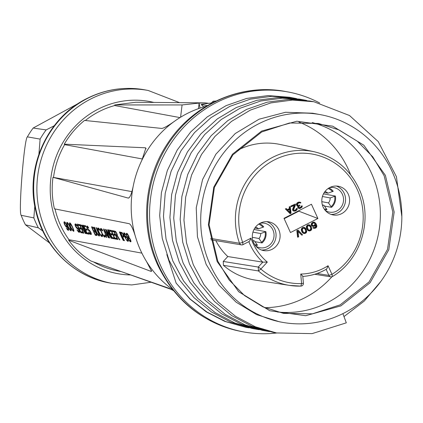 <?xml version="1.0" encoding="UTF-8"?>
<svg xmlns="http://www.w3.org/2000/svg" width="423" height="423" viewBox="0 0 423 423"><rect width="100%" height="100%" fill="white"/><g stroke="black" fill="none" stroke-linecap="round" stroke-linejoin="round"><path stroke-width="0.63" d="M236.478 150.879A68.965 65.591 -79.6 0 1 237.795 150.181A68.965 65.591 -79.6 0 1 280.031 144.454L314.178 151.746A67.976 64.65 -79.6 0 0 272.544 157.393A67.976 64.65 -79.6 0 0 239.524 243.246L242.686 242.421L242.961 244.647A2.654 2.517 -80.5 0 1 239.524 243.246L210.649 238.419M332.43 276.489L331.97 274.363L328.877 275.389A2.654 2.527 99.1 0 0 332.43 276.489L332.563 276.468C360.634 259.854 373.033 220.388 359.687 190.207C350.535 169.676 335.365 156.859 314.178 151.746M261.737 131.96L289.528 122.987L318.45 123.458L338.971 129.93L357.414 141.261L372.753 156.817L384.158 175.757L392.83 212.087L387.516 249.374L369.025 281.956L340.166 304.856L312.38 313.829L283.458 313.358L262.937 306.887L244.494 295.555L229.155 280L217.75 261.06L209.073 224.729L214.387 187.437L232.883 154.86L261.737 131.96M261.631 131.067L296.835 121.221L332.721 126.176L363.817 145.184L385.395 175.349L394.162 212.076L388.79 249.776L370.093 282.712L340.922 305.866L305.713 315.711L269.826 310.757L238.731 291.754L217.158 261.588L208.386 224.856L213.758 187.156L232.46 154.221L261.631 131.067M85.319 120.513A84.88 80.724 -79.6 0 1 99.135 111.572A84.88 80.724 -79.6 0 1 114.675 105.549L179.992 117.589M33.851 217.903A88.856 84.51 100.4 0 0 35.955 222.942A88.856 84.51 100.4 0 0 38.356 227.828L25.465 224.809A88.084 83.775 -79.6 0 1 23.17 220.119A88.084 83.775 -79.6 0 1 21.15 215.291L33.851 217.903L34.792 206.086M127.804 241.311L128.317 241.247L128.343 240.772L127.846 239.217A84.88 80.724 100.4 0 1 127.418 238.318L125.906 236.203L125.219 235.907L124.959 236.7A84.88 80.724 100.4 0 1 124.796 236.335L124.23 233.681L125.837 235.008L125.065 233.665L123.923 232.761L123.611 233.396L124.494 236.283A84.88 80.724 100.4 0 0 125.071 237.552L126.831 240.491L127.804 241.311L128.328 241.041M55.006 208.936A84.88 80.724 100.4 0 0 68.97 239.693L141.885 253.128M68.04 229.499L67.336 226.913A84.88 80.724 100.4 0 1 67.167 226.554L66.924 227.336L66.237 227.045L64.645 224.745A84.88 80.724 100.4 0 1 64.328 224.01L63.942 222.403L64.026 221.901L64.555 221.821L65.454 222.678L67.061 225.697A84.88 80.724 100.4 0 0 67.638 226.971L68.642 230.249L67.796 230.096L66.353 228.214L67.675 229.43L68.531 229.245M68.203 227.241L68.431 227.125A84.88 80.724 100.4 0 1 67.844 225.84L67.204 223.693L67.463 223.222L69.647 226.014L67.532 222.546L66.808 222.408L66.723 222.916L67.463 225.602A84.88 80.724 100.4 0 0 68.203 227.241L69.943 230.006L71.244 230.699M69.642 226.004A84.88 80.724 100.4 0 0 70.382 227.643L71.186 229.752L70.974 230.842M73.634 231.328L73.845 230.244L73.042 228.134A84.88 80.724 100.4 0 1 72.301 226.495L71.122 224.243L69.753 222.778L69.43 223.931L70.123 226.094A84.88 80.724 100.4 0 0 70.868 227.733L72.603 230.498L73.903 231.191M78.889 231.333L76.944 229.837L78.953 232.312L79.646 232.28L79.355 230.609A84.88 80.724 100.4 0 1 78.921 229.71L75.833 226.3A84.88 80.724 100.4 0 1 75.675 225.935L75.638 224.904L77.108 226.03L75.5 223.841L74.934 224.253L75.236 225.681A84.88 80.724 100.4 0 0 75.548 226.421L76.494 227.939L78.641 229.821A84.88 80.724 100.4 0 0 78.905 230.361L78.889 231.333L79.492 231.027M80.83 232.655A84.88 80.724 100.4 0 1 76.949 224.105L79.127 224.507A84.88 80.724 100.4 0 0 79.572 225.623L77.758 225.29A84.88 80.724 100.4 0 0 78.768 227.685L80.338 227.976A84.88 80.724 100.4 0 0 80.83 229.07L79.26 228.78A84.88 80.724 100.4 0 0 80.645 231.656L82.459 231.994A84.88 80.724 100.4 0 0 83.003 233.057L80.83 232.655L82.506 232.09M83.49 233.147A84.88 80.724 100.4 0 1 79.609 224.597L81.438 225.105L82.67 227.051A84.88 80.724 100.4 0 0 82.982 227.791L83.225 229.345L85.784 233.57L85.361 233.491L83.03 229.641L82.004 229.451A84.88 80.724 100.4 0 0 83.849 233.216L83.49 233.147L83.749 233.015M86.271 233.66L86.63 233.723A84.88 80.724 100.4 0 1 82.755 225.173L82.39 225.11A84.88 80.724 100.4 0 0 86.271 233.66L86.53 233.528M87.117 233.813A84.88 80.724 100.4 0 1 83.236 225.263L85.414 225.665A84.88 80.724 100.4 0 0 85.858 226.786L84.045 226.448A84.88 80.724 100.4 0 0 85.055 228.843L86.625 229.134A84.88 80.724 100.4 0 0 87.117 230.228L85.546 229.938A84.88 80.724 100.4 0 0 86.932 232.819L88.745 233.152A84.88 80.724 100.4 0 0 89.29 234.215L87.117 233.813L88.793 233.247M90.559 233.485L88.608 231.989L90.622 234.464L91.315 234.427L91.019 232.761A84.88 80.724 100.4 0 1 90.585 231.862L87.498 228.452A84.88 80.724 100.4 0 1 87.344 228.082L87.307 227.051L88.777 228.177L87.164 225.988L86.599 226.405L86.905 227.833A84.88 80.724 100.4 0 0 87.217 228.568L88.164 230.086L90.311 231.973A84.88 80.724 100.4 0 0 90.57 232.513L90.559 233.485L91.162 233.179M95.397 235.341A84.88 80.724 100.4 0 1 91.521 226.791L93.346 227.299L94.583 229.245A84.88 80.724 100.4 0 0 94.895 229.985L95.175 231.381L96.211 232.899A84.88 80.724 100.4 0 0 96.645 233.797L97.057 235.489L95.397 235.341L96.962 234.754M99.088 236.018L96.693 232.983A84.88 80.724 100.4 0 1 94.239 227.294L94.604 227.357A84.88 80.724 100.4 0 0 97.057 233.052L98.538 234.955L98.934 234.543L98.506 233.322A84.88 80.724 100.4 0 1 96.053 227.627L96.418 227.696A84.88 80.724 100.4 0 0 98.871 233.385L99.595 235.632L99.088 236.018L99.569 235.775M101.747 236.51L99.352 233.475A84.88 80.724 100.4 0 1 98.115 230.746L97.544 228.42L97.866 227.96L98.411 228.06L100.161 230.445L98.31 229.081L98.48 230.815A84.88 80.724 100.4 0 0 99.717 233.544L101.197 235.447L101.895 235.41L101.694 234.564L102.059 234.628L102.556 236.182L102.292 236.61L101.747 236.51L102.546 236.103M104.587 237.033L102.197 233.998A84.88 80.724 100.4 0 1 100.96 231.27L100.383 228.943L100.711 228.483L101.25 228.584L103.001 230.969L101.15 229.604L101.319 231.339A84.88 80.724 100.4 0 0 102.556 234.067L104.042 235.971L104.735 235.934L104.534 235.088L104.899 235.151L105.401 236.706L105.131 237.134L104.587 237.033L105.385 236.626M108.515 237.758L107.199 235.574L105.988 235.352L106.823 237.446L106.459 237.382L103.55 229.007L104.032 229.097L108.88 237.826L108.515 237.758L108.759 237.636M110.784 237.049L106.03 229.467L105.486 229.366A84.88 80.724 100.4 0 0 109.361 237.916L109.726 237.98A84.88 80.724 100.4 0 1 106.289 230.551L111.238 238.26L111.783 238.361A84.88 80.724 100.4 0 1 107.902 229.811L107.542 229.742A84.88 80.724 100.4 0 0 110.784 237.049L111.043 236.917M112.264 238.45A84.88 80.724 100.4 0 1 108.388 229.901L110.562 230.302A84.88 80.724 100.4 0 0 111.006 231.418L109.192 231.085A84.88 80.724 100.4 0 0 110.207 233.48L111.778 233.771A84.88 80.724 100.4 0 0 112.269 234.86L110.699 234.575A84.88 80.724 100.4 0 0 112.079 237.451L113.893 237.784A84.88 80.724 100.4 0 0 114.443 238.852L112.264 238.45L113.946 237.885M114.924 238.937A84.88 80.724 100.4 0 1 111.048 230.387L113.221 230.789A84.88 80.724 100.4 0 0 113.665 231.91L111.852 231.577A84.88 80.724 100.4 0 0 112.867 233.972L114.437 234.257A84.88 80.724 100.4 0 0 114.929 235.352L113.359 235.061A84.88 80.724 100.4 0 0 114.739 237.943L116.552 238.276A84.88 80.724 100.4 0 0 117.102 239.339L114.924 238.937L116.605 238.376M117.583 239.429A84.88 80.724 100.4 0 1 113.708 230.879L115.532 231.392L116.769 233.337A84.88 80.724 100.4 0 0 117.081 234.072L117.324 235.627L119.883 239.852L119.46 239.772L117.129 235.923L116.103 235.733A84.88 80.724 100.4 0 0 117.948 239.497L117.583 239.429L117.843 239.296M123.267 240.476L123.632 240.544A84.88 80.724 100.4 0 1 119.751 231.994L119.392 231.926A84.88 80.724 100.4 0 0 123.267 240.476L123.527 240.343M124.113 240.634A84.88 80.724 100.4 0 1 120.238 232.084L122.062 232.592L123.299 234.538A84.88 80.724 100.4 0 0 123.611 235.273L123.939 237.012L122.628 236.938A84.88 80.724 100.4 0 0 124.478 240.698L124.113 240.634L124.373 240.502M127.677 237.203L128.158 238.947A84.88 80.724 100.4 0 0 128.418 239.487L130.4 241.792L130.977 241.739L130.591 239.889A84.88 80.724 100.4 0 1 130.332 239.349L129.089 237.631L128.872 236.246A84.88 80.724 100.4 0 1 128.634 235.69L126.826 233.295L126.355 233.385L126.271 233.887L126.577 235.315A84.88 80.724 100.4 0 0 126.815 235.865L127.677 237.203L128.042 237.017M122.321 271.978L171.484 289.485M93.573 261.943A84.88 80.724 100.4 0 0 118.229 271.043L121.242 271.598M173.499 290.633L169.089 288.306L90.95 261.023C82.258 255.566 74.829 248.629 68.658 240.216L68.97 239.693M172.679 289.602A102.117 97.121 -79.6 0 1 146.501 261.483A102.117 97.121 100.4 0 1 140.484 250.167A102.117 97.121 100.4 0 1 135.905 238.112C133.388 229.541 131.199 224.745 129.322 223.73L54.414 208.819C52.066 198.45 51.585 187.949 52.981 177.322L131.87 191.608M206.477 106.168A102.117 97.121 100.4 0 0 176.1 120.132A102.117 97.121 -79.6 0 0 141.885 160.227L145.872 148.071L145.29 147.78L64.275 144.169L64.629 144.645A84.88 80.724 100.4 0 0 53.547 177.174M64.275 144.169C69.642 134.963 76.394 127.048 84.531 120.433L161.792 128.439C164.129 128.095 168.899 125.324 176.1 120.132M114.675 105.549L114.749 104.941L135.778 102.26L205.118 102.879L199.053 103.085L200.058 108.092M38.921 154.067L40.111 139.109A88.856 84.51 -79.6 0 1 46.133 129.909L54.244 125.747M42.776 230.958L38.356 227.828M78.429 103.392L33.153 128.037L46.133 129.909M40.111 139.109L27.379 136.862A88.084 83.775 -79.6 0 1 33.153 128.037M27.379 136.862C24.206 138.31 18.295 212.695 21.15 215.291M25.465 224.809L49.57 242.987M146.501 261.483L151.614 271.302L150.926 271.349L68.658 240.216M135.905 238.112A102.117 97.121 -79.6 0 1 133.472 184.904C131.749 193.628 129.977 198.012 128.153 198.064L52.981 177.322M128.592 198.07L129.047 197.837M64.629 144.645L142.477 158.99M203.749 106.924L201.131 104.481A100.394 95.482 -79.6 0 1 211.193 103.064M207.381 105.634L201.131 104.481M211.373 103.392L210.918 103.312L213.224 101.208L216.068 101.012M213.277 102.398L213.224 101.208M141.885 160.227A102.117 97.121 100.4 0 0 133.472 184.904M276.716 332.991A122.014 116.039 100.4 0 1 243.696 331.923A122.014 116.039 100.4 0 1 160.661 265.829A122.014 116.039 -79.6 0 1 174.038 138.892A122.014 116.039 -79.6 0 1 287.92 91.939A122.014 116.039 -79.6 0 1 319.666 102.979M176.142 283.135L189.927 299.019L206.313 311.91L224.75 321.369L245.8 327.296L225.655 321.538L206.921 312.021L190.228 299.072L176.142 283.135L166.826 254.567M342.889 313.628L346.31 322.834L312.1 333.62L276.515 332.954L272.724 332.256L251.447 326.048L231.793 315.653L214.498 301.462L200.227 284.029L189.504 264.01L182.731 242.183L180.161 219.373L181.874 196.462L187.801 174.329L197.689 153.824L211.156 135.72L227.674 120.724L246.588 109.404L267.156 102.192L288.586 99.368L310.038 101.034L313.829 101.732L349.504 115.516L378.22 141.568L396.43 176.714L401.85 216.692M269.509 331.616L262.487 330.368L241.21 324.161L221.557 313.766L204.267 299.579L189.99 282.141L179.267 262.128L172.494 240.296L169.924 217.491L171.638 194.58L177.56 172.447L187.452 151.936L200.92 133.832L217.433 118.837L236.346 107.516L256.92 100.304L278.35 97.48L299.801 99.146L306.807 100.489M259.273 329.729L252.251 328.486L230.974 322.273L211.315 311.878L194.025 297.692L179.754 280.253L169.031 260.24L162.258 238.408L159.688 215.598L161.401 192.692L167.323 170.559L177.216 150.049L190.683 131.95L207.201 116.949L226.115 105.628L246.683 98.422L268.113 95.593L289.565 97.258L296.565 98.601M276.515 332.954L255.238 326.746L235.585 316.351L218.294 302.165L204.013 284.727L193.29 264.708L186.522 242.881L183.947 220.076L185.665 197.166L191.587 175.032L201.48 154.517L214.947 136.418L231.46 121.422L250.368 110.102L270.947 102.889L292.378 100.066L313.829 101.732M380.917 281.327L364.298 301.033L343.989 316.584M266.273 331.066L245.002 324.859L225.343 314.463L208.053 300.272L193.776 282.839L183.053 262.82L176.285 240.994L173.71 218.189L175.429 195.273L181.351 173.139L191.244 152.634L204.711 134.535L221.224 119.535L240.137 108.214L260.711 101.002L282.141 98.178L303.587 99.844M256.037 329.184L234.76 322.971L215.106 312.576L197.816 298.389L183.54 280.951L172.817 260.938L166.049 239.106L163.474 216.296L165.192 193.39L171.114 171.257L181.007 150.747L194.474 132.648L210.987 117.647L229.901 106.326L250.474 99.119L271.899 96.291L293.351 97.956M249.036 327.841L245.8 327.296M206.128 264.333L197.446 236.795L196.24 207.815L202.569 179.564L215.91 154.168L235.236 133.536L259.05 119.207L285.536 112.264L312.645 113.216L320.407 114.649A105.565 100.399 -79.6 0 1 392.253 171.833A105.565 100.399 100.4 0 1 380.674 281.665A105.565 100.399 100.4 0 1 282.146 322.289L279.503 321.797L256.676 314.649L236.134 302.191L218.977 285.113L206.128 264.333M320.407 114.649A105.565 100.399 -79.6 0 0 221.874 155.267A105.565 100.399 -79.6 0 0 210.3 265.099A105.565 100.399 100.4 0 0 282.146 322.289M298.929 122.088A95.899 91.209 -79.6 0 1 348.452 169.565A95.899 91.209 -79.6 0 1 350.593 174.662M331.933 276.753A95.899 91.209 -79.6 0 1 264.729 307.68M223.418 265.327L258.432 270.947A67.976 64.65 100.4 0 0 289.549 285.403L255.048 280.047A68.965 65.591 100.4 0 1 223.418 265.327L223.254 261.446L227.817 256.539A59.363 56.46 -79.6 0 1 215.825 240.602M267.325 262.086L260.859 269.039A65.327 62.128 100.4 0 0 301.578 283.606L300.742 274.041A55.725 52.997 100.4 0 0 328.058 265.734L331.97 274.363A65.327 62.128 -79.6 0 0 358.048 191.381A65.327 62.128 -79.6 0 0 277.62 158.387A65.327 62.128 -79.6 0 0 242.686 242.421L250.992 238.16A55.725 52.997 100.4 0 0 267.325 262.086L262.82 262.16L227.817 256.539M223.254 261.446L258.257 267.056L258.432 270.947L260.859 269.039A2.654 0.455 -137.1 0 0 258.257 267.056L262.82 262.16A58.379 55.519 100.4 0 1 248.835 241.686M301.578 283.606L300.853 286.107A2.654 2.654 0 0 0 303.418 283.225L301.578 283.606M329.771 187.537A14.588 13.874 -79.6 0 1 338.342 186.252A14.588 13.874 -79.6 0 1 349.488 198.53A14.588 13.874 -79.6 0 1 341.625 213.657A14.588 13.874 -79.6 0 1 333.054 214.942A14.588 13.874 -79.6 0 1 321.908 202.665A14.588 13.874 -79.6 0 1 329.771 187.537M260.282 223.154A14.588 13.874 -79.6 0 1 268.854 221.869A14.588 13.874 -79.6 0 1 280 234.152A14.588 13.874 -79.6 0 1 272.132 249.279A14.588 13.874 -79.6 0 1 263.566 250.564A14.588 13.874 -79.6 0 1 252.42 238.286A14.588 13.874 -79.6 0 1 260.282 223.154M314.585 222.26L313.443 222.112L311.73 222.995L311.249 225.036L312.026 226.131L313.676 226.464L314.871 225.998L315.854 224.745L316.166 226.68L314.961 227.748L313.718 227.489L313.147 227.78L313.988 228.394L315.807 228.06L316.732 226.987L316.806 225.607L316.15 223.846L314.585 222.26L312.65 222.651L311.725 223.725L311.651 225.11L312.935 226.39M313.718 227.489L312.74 227.706L313.988 228.394M315.627 225.158L315.532 227.024L314.078 227.717M309.44 224.893L307.563 224.983L306.347 226.649L306.548 228.341L307.431 229.98L308.161 230.651L309.81 230.984L311.18 230.281L311.767 229.086L311.069 226.305L309.948 225.084L308.705 224.825L307.331 225.528L306.929 226.183L306.95 228.415L307.838 230.054L309.07 230.916M304.412 227.474L302.53 227.558L301.319 229.229L301.52 230.916L302.403 232.555L303.132 233.232L304.782 233.565L306.152 232.862L306.733 231.661L306.035 228.88L304.92 227.664L303.677 227.405L302.302 228.108L301.9 228.764L301.922 230.99L302.81 232.629L304.042 233.491M298.136 230.091L296.819 230.487L297.575 237.123L298.664 236.848L298.009 231.053L301.863 235.209L302.551 234.855L298.136 230.091L297.221 230.561L297.977 237.197M298.056 231.466L301.863 235.209M300.282 202.226L298.86 202.072L297.432 202.654L296.454 203.907L296.438 204.811L297.385 205.969L298.469 205.99L298.115 207.069L298.664 208.285L299.912 208.544L302.085 207.127L302.218 205.864L300.832 207.471L299.299 207.809L298.802 206.72L299.955 205.53L299.733 205.049L298.083 205.446L297.411 204.589L298.226 203.278L299.537 202.754L300.383 203.066L300.954 202.776L300.282 202.226L298.749 202.263L297.089 203.563L296.84 204.885L297.792 206.043M299.611 202.754L300.383 203.066M299.733 205.049L298.062 205.425M302.218 205.864L301.245 206.086L300.949 206.984L299.267 207.793M298.014 206.027L297.929 207.783L299.341 208.534M294.138 205.372L292.631 209.152L293.118 210.844L294.202 211.172L295.508 210.95L296.708 210.183L297.295 208.988L296.787 208.37L295.402 209.977L294.239 210.368M294.318 210.384L294.72 210.458L293.874 210.141L293.774 209.3L295.598 204.626L295.323 204.018L290.807 206.054L291.484 206.736L294.683 205.092L292.975 209.708L293.525 210.918L294.202 211.172M286.408 208.587L285.319 208.867L290.136 213.705L291.05 213.234L290.294 206.598L289.607 206.947L289.813 208.639L287.524 209.808L286.408 208.587L285.721 208.941L290.136 213.705M290.294 206.598L289.205 206.873L289.406 208.565L287.349 209.618M311.434 204.251L284.007 218.31L290.469 232.56L317.9 218.501L311.434 204.251M250.992 238.16C249.887 240.692 249.163 241.85 248.819 241.644L242.961 244.647M300.742 274.041C302.551 275.807 303.206 276.605 302.704 276.425M328.058 265.734C327.138 268.341 326.493 269.53 326.122 269.303L326.302 269.261C318.931 273.459 311.085 275.849 302.752 276.43M336.296 186.035A14.588 13.874 -79.6 0 1 345.549 198.863A14.588 13.874 -79.6 0 1 337.591 212.917A14.588 13.874 -79.6 0 1 331.066 214.413M325.345 210.511A12.468 11.855 100.4 0 0 329.242 212.082A12.468 11.855 100.4 0 0 336.729 211.019A12.468 11.855 100.4 0 0 343.444 198.001A12.468 11.855 100.4 0 0 333.763 187.563A12.468 11.855 100.4 0 0 329.559 187.648M324.922 191.598A6.895 6.557 -79.6 0 1 328.015 193.184L333.218 191.302A11.405 10.85 100.4 0 0 328.941 187.997M323.489 193.861L335.37 196.05A11.405 10.85 100.4 0 1 331.526 207.339L328.481 202.897L321.818 201.671M324.489 206.043L331.526 207.339M324.89 209.961A11.405 10.85 100.4 0 0 326.953 209.681L323.907 205.24L322.363 204.959M332.51 191.667A10.612 10.089 100.4 0 0 328.116 188.531M328.015 193.184L324.288 192.497M322.432 196.505L330.167 197.932L335.37 196.05M330.167 197.932A6.895 6.557 -79.6 0 1 328.481 202.897M331.193 206.604A10.612 10.089 100.4 0 0 334.667 196.415M323.907 205.24A6.895 6.557 -79.6 0 1 322.426 205.166M324.314 209.168A10.612 10.089 100.4 0 0 326.619 208.946M266.807 221.657A14.588 13.874 -79.6 0 1 276.06 234.479A14.588 13.874 -79.6 0 1 268.103 248.539A14.588 13.874 -79.6 0 1 261.578 250.035M255.857 246.128A12.468 11.855 100.4 0 0 259.754 247.704A12.468 11.855 100.4 0 0 267.241 246.635A12.468 11.855 100.4 0 0 273.951 233.623A12.468 11.855 100.4 0 0 264.275 223.185A12.468 11.855 100.4 0 0 260.071 223.265M255.402 245.578A11.405 10.85 100.4 0 0 257.464 245.303L254.419 240.861L252.875 240.576M255.434 227.22A6.895 6.557 -79.6 0 1 258.527 228.801L263.73 226.924A11.405 10.85 100.4 0 0 259.447 223.619M254.001 229.483L265.882 231.672A11.405 10.85 100.4 0 1 262.038 242.961L258.987 238.519L252.33 237.292M255 241.66L262.038 242.961M254.419 240.861A6.895 6.557 -79.6 0 1 252.933 240.782M254.826 244.79A10.612 10.089 100.4 0 0 257.131 244.568M258.527 228.801L254.799 228.113M263.021 227.283A10.612 10.089 100.4 0 0 258.627 224.153M252.943 232.127L260.679 233.554L265.882 231.672M260.679 233.554A6.895 6.557 -79.6 0 1 258.987 238.519M261.705 242.226A10.612 10.089 100.4 0 0 265.173 232.037M312.026 226.131L312.428 226.205M311.524 225.639L311.925 225.713M311.249 225.036L311.651 225.11M311.201 224.312L311.603 224.386M311.323 223.651L311.725 223.725M311.73 222.995L312.132 223.069M312.248 222.577L312.65 222.651M312.819 222.287L313.221 222.361M313.443 222.112L313.85 222.186M313.02 228.013L313.422 228.087M312.74 227.706L313.147 227.78M314.157 227.727L314.564 227.801M314.559 227.674L314.961 227.748M315.241 227.32L315.648 227.394M315.532 227.024L315.933 227.098M315.764 226.606L316.166 226.68M315.828 226.125L316.23 226.199M315.775 225.702L316.182 225.776M312.444 225.3L312.29 224.031L312.809 223.318L314.009 222.852L315.135 223.471L315.352 224.259L314.712 225.332L313.512 225.797L312.444 225.3M314.088 222.863L314.897 223.762L314.828 224.544L314.31 225.258L312.994 225.708M314.453 223.09L314.855 223.164M314.733 223.397L315.135 223.471M314.897 223.762L315.299 223.836M314.945 224.185L315.352 224.259M314.828 224.544L315.23 224.618M314.596 224.962L314.998 225.036M314.31 225.258L314.712 225.332M313.506 225.671L313.908 225.745M313.11 225.723L313.512 225.797M308.161 230.651L308.563 230.725M307.711 230.286L308.113 230.361M307.431 229.98L307.838 230.054M307.045 229.43L307.447 229.504M306.548 228.341L306.95 228.415M306.389 227.674L306.791 227.748M306.337 227.251L306.738 227.325M306.347 226.649L306.749 226.723M306.522 226.109L306.929 226.183M306.929 225.454L307.331 225.528M307.563 224.983L307.965 225.057M308.304 224.75L308.705 224.825M311.148 228.357L311.021 229.314L310.276 230.149L309.197 230.255L308.409 229.758L307.362 227.458L307.722 226.078L309.319 225.554L310.107 226.051L310.937 227.569L311.148 228.357L310.746 228.277L310.387 229.663L309.165 230.234M308.949 225.501L310.937 227.569M310.53 227.495L310.746 228.277M310.619 229.24L311.021 229.314M310.387 229.663L310.789 229.737M309.874 230.075L310.276 230.149M309.245 230.244L309.647 230.318M309.705 225.977L310.107 226.051M310.149 226.643L310.551 226.717M303.132 233.232L303.534 233.306M302.683 232.862L303.085 232.936M302.403 232.555L302.81 232.629M302.017 232.01L302.419 232.084M301.52 230.916L301.922 230.99M301.361 230.255L301.763 230.329M301.308 229.832L301.71 229.906M301.319 229.229L301.721 229.303M301.493 228.69L301.9 228.764M301.9 228.029L302.302 228.108M302.53 227.558L302.937 227.632M303.275 227.331L303.677 227.405M306.12 230.932L305.993 231.894L305.247 232.724L304.169 232.83L303.381 232.338L302.334 230.033L302.694 228.653L304.29 228.134L305.078 228.626L305.908 230.144L306.12 230.932L305.718 230.858L305.358 232.238L304.137 232.814M303.915 228.082L305.908 230.144M305.501 230.07L305.718 230.858M305.591 231.82L305.993 231.894M305.358 232.238L305.76 232.312M304.84 232.65L305.247 232.724M304.216 232.824L304.618 232.899M304.671 228.552L305.078 228.626M305.12 229.224L305.522 229.298M296.819 230.487L297.221 230.561M296.386 204.388L296.793 204.462M296.454 203.907L296.856 203.981M296.687 203.489L297.089 203.563M297.031 203.014L297.432 203.088M297.432 202.654L297.834 202.728M298.347 202.189L298.749 202.263M298.86 202.072L299.262 202.146M299.426 202.083L299.833 202.157M299.759 202.813L300.161 202.887M298.13 205.435L298.538 205.509M298.871 205.208L299.278 205.282M299.347 207.804L299.748 207.878M299.97 207.635L300.378 207.709M300.43 207.397L300.832 207.471M300.949 206.984L301.35 207.059M301.181 206.567L301.583 206.641M301.245 206.086L301.647 206.16M298.263 208.211L298.664 208.285M297.929 207.783L298.331 207.857M297.818 207.54L298.22 207.614M297.713 206.995L298.115 207.069M297.776 206.514L298.178 206.588M296.994 205.721L297.395 205.795M296.66 205.298L297.062 205.372M296.438 204.811L296.84 204.885M294.942 210.21L295.349 210.284L294.72 210.458M295.402 209.977L295.804 210.051L295.349 210.284M295.92 209.559L296.322 209.634L295.804 210.051M296.153 209.142L296.555 209.216L296.322 209.634M296.216 208.661L296.618 208.735L296.555 209.216M297.189 208.444L296.618 208.735M293.118 210.844L293.525 210.918M292.785 210.421L293.187 210.495M292.674 210.178L293.081 210.252M292.568 209.634L292.975 209.708M292.631 209.152L293.039 209.226M290.807 206.054L291.484 206.736M295.323 204.018L291.209 206.128M285.319 208.867L285.721 208.941M289.406 208.565L289.813 208.639M289.205 206.873L289.607 206.947M287.857 210.236L289.919 209.184L290.374 212.986L287.857 210.236M289.544 209.374L289.919 212.489M284.182 218.696L298.828 211.188L298.654 210.807M298.828 211.188L317.9 218.501M180.589 117.219L182.08 104.946L114.749 104.941M182.08 104.946L199.053 103.085M208.724 103.307L205.118 102.879M68.129 229.351L68.51 229.155M68.129 229.028L68.415 228.885M66.623 227.278L67.151 227.008M66.237 227.045L67.167 226.564M65.681 226.442L66.025 226.268M64.063 223.111L64.449 222.916M63.942 222.403L64.782 221.969M68.193 230.329L68.653 230.091M67.796 230.096L68.642 229.663M67.22 229.509L67.553 229.335M66.554 225.438L66.665 226.294L66.141 226.363L64.867 224.618A84.88 80.724 100.4 0 1 64.708 224.253L64.56 222.688L65.242 222.984L66.221 224.528A84.88 80.724 100.4 0 0 66.379 224.899L66.554 225.438L66.86 225.279M66.681 225.961L67.088 225.755M66.665 226.294L67.204 226.014M66.564 226.442L67.236 226.094M64.56 222.688L65.19 222.366M64.983 222.768L65.364 222.572M65.242 222.984L65.544 222.831M67.125 224.698L67.389 224.565M66.95 224.158L67.268 223.994M66.765 223.439L67.828 222.895M66.723 222.916L67.49 222.519M70.519 230.598L71.265 230.212M69.943 230.006L70.303 229.826M68.426 227.114L70.123 229.721L70.519 229.953L71.143 229.631M69.42 226.131A84.88 80.724 100.4 0 0 69.996 227.405L70.731 229.509L70.519 229.953M67.463 223.222L67.913 222.995M67.839 223.466L68.151 223.302M68.172 223.867L68.447 223.73M70.731 229.509L71.048 229.345M70.731 229.832L71.138 229.62M69.784 225.189L70.049 225.052M69.61 224.645L69.927 224.486M69.43 223.931L70.488 223.386M69.383 223.402L70.149 223.011M73.179 231.085L73.925 230.704M72.603 230.498L72.962 230.313M73.179 230.445L73.391 229.996L72.656 227.897A84.88 80.724 100.4 0 1 72.079 226.622L70.123 223.714L69.864 224.179L70.509 226.331A84.88 80.724 100.4 0 0 71.085 227.606L72.782 230.212L73.179 230.445L73.803 230.123M70.123 223.714L70.572 223.481M70.498 223.952L70.815 223.793M70.831 224.359L71.106 224.222M73.391 229.996L73.708 229.837M73.391 230.324L73.798 230.112M76.531 225.581L76.806 225.438M76.262 225.189L76.552 225.036M76.003 224.967L76.389 224.772M75.638 224.904L76.256 224.587M78.953 232.312L79.698 231.931M78.562 232.079L79.624 231.529M77.985 231.492L78.445 231.254M77.351 230.567L77.615 230.429M79.043 231.201L79.476 230.979M79.048 230.879L79.387 230.704M78.905 230.361L79.17 230.228M78.641 229.821L78.905 229.689M78.266 229.261L78.551 229.113M77.917 228.864L78.255 228.69M77.589 228.637L78.044 228.404M77.229 228.573L77.906 228.224M76.901 228.346L77.652 227.96M76.494 227.939L77.171 227.59M75.928 227.162L76.246 226.998M75.548 226.421L75.823 226.279M75.236 225.681L75.548 225.522M74.987 224.951L76.103 224.38M74.934 224.253L75.606 223.91M78.636 224.417L78.794 224.761M77.758 225.29L79.18 224.645M79.26 228.78L80.428 228.182M83.03 229.641L83.315 229.499M82.004 229.451L83.257 228.806M81.369 225.062L80.338 225.596L81.491 225.808L82.311 226.987A84.88 80.724 100.4 0 0 82.543 227.537L82.659 228.573L83.157 228.314M82.903 228.446L83.104 228.885M85.361 233.491L85.642 233.348M80.338 225.596A84.88 80.724 100.4 0 0 81.507 228.362L82.659 228.573M81.491 225.808L81.835 225.628M81.745 226.025L82.009 225.893M82.543 227.537L82.818 227.4M82.718 228.076L83.024 227.923M82.76 228.42L83.13 228.23M84.928 225.575L85.081 225.919M84.045 226.448L85.467 225.803M85.546 229.938L86.72 229.34M88.201 227.733L88.47 227.59M87.926 227.336L88.222 227.188M87.672 227.119L88.058 226.918M87.307 227.051L87.926 226.733M90.622 234.464L91.368 234.078M90.226 234.231L91.294 233.681M89.65 233.639L90.115 233.401M89.02 232.713L89.285 232.581M90.712 233.353L91.146 233.131M90.712 233.025L91.051 232.856M90.57 232.513L90.834 232.375M90.311 231.973L90.575 231.836M89.935 231.407L90.221 231.265M89.586 231.016L89.925 230.842M89.258 230.789L89.713 230.556M88.893 230.72L89.576 230.371M88.571 230.498L89.322 230.112M88.164 230.086L88.835 229.742M87.593 229.314L87.915 229.15M87.217 228.568L87.487 228.431M86.905 227.833L87.212 227.674M86.657 227.103L87.773 226.532M86.599 226.405L87.275 226.056M94.815 230.641L95.011 231.085M93.43 227.41L92.325 227.976L93.858 227.992M92.325 227.976A84.88 80.724 100.4 0 0 93.42 230.556L95.069 230.509M93.472 228.187L94.297 229.366A84.88 80.724 100.4 0 0 94.451 229.731L94.567 230.768M93.732 228.404L94.028 228.256M94.006 228.801L94.276 228.658M94.297 229.366L94.567 229.224M94.451 229.731L94.726 229.594M94.63 230.271L94.937 230.117M94.667 230.614L95.038 230.424M96.195 233.549L96.365 234.554L95.212 234.342A84.88 80.724 100.4 0 1 93.911 231.645L95.064 231.857L95.931 233.01A84.88 80.724 100.4 0 0 96.195 233.549L96.46 233.411M95.931 233.01L96.195 232.872M96.396 234.072L96.693 233.924M96.455 234.411L96.814 234.226M96.365 234.554L96.846 234.31M93.911 231.645L95.17 231M95.064 231.857L95.434 231.667M95.328 232.074L95.609 231.926M98.691 235.785L99.542 235.352M98.268 235.389L99.421 234.797M97.665 234.633L97.972 234.474M96.693 232.983L96.962 232.851M98.781 234.998L99.384 234.691M98.934 234.865L99.368 234.643M98.934 234.543L99.273 234.368M98.792 234.03L99.077 233.882M98.506 233.322L98.776 233.184M101.351 236.277L102.472 235.701M100.928 235.881L101.62 235.521M100.325 235.125L100.632 234.966M99.352 233.475L99.622 233.337M98.115 230.746L98.406 230.598M97.787 229.837L98.136 229.657M97.602 229.118L98.913 228.446L98.998 228.727M97.544 228.42L98.289 228.039M99.796 230.376L100.061 230.244M99.505 229.811L99.791 229.668M99.172 229.409L99.521 229.229M98.855 229.181L99.326 228.938M98.31 229.081L99.119 228.663M101.742 235.548L102.324 235.246M101.895 235.41L102.303 235.204M101.901 235.088L102.192 234.939M104.19 236.801L105.316 236.224M103.767 236.404L104.46 236.045M103.164 235.648L103.471 235.489M102.689 234.908L102.953 234.776M102.197 233.998L102.461 233.861M100.96 231.27L101.245 231.122M100.626 230.361L100.975 230.181M100.441 229.641L101.758 228.97L101.837 229.25M100.383 228.943L101.129 228.563M102.641 230.9L102.905 230.768M102.345 230.339L102.63 230.191M102.012 229.932L102.366 229.752M101.694 229.705L102.165 229.462M101.15 229.604L101.964 229.187M104.587 236.071L105.163 235.77M104.735 235.934L105.147 235.727M104.74 235.611L105.031 235.463M105.988 235.352L107.067 234.802M106.459 237.382L106.739 237.24M104.322 229.678L104.084 229.8L107.045 234.813M104.084 229.8L105.702 234.643L106.792 234.844M106.289 230.551L106.57 230.408M111.238 238.26L111.624 238.059M110.075 230.212L110.229 230.551M109.192 231.085L110.615 230.435M110.699 234.575L111.868 233.972M112.735 230.699L112.888 231.043M111.852 231.577L113.274 230.926M113.359 235.061L114.527 234.464M117.129 235.923L117.409 235.78M116.103 235.733L117.356 235.093M115.468 231.344L114.437 231.878L115.585 232.09L116.404 233.269A84.88 80.724 100.4 0 0 116.637 233.824L116.753 234.855L117.256 234.596M117.002 234.728L117.203 235.172M119.46 239.772L119.741 239.63M114.437 231.878A84.88 80.724 100.4 0 0 115.606 234.643L116.753 234.855M115.585 232.09L115.934 231.915M115.844 232.312L116.108 232.174M116.637 233.824L116.912 233.681M116.817 234.363L117.123 234.205M116.854 234.707L117.229 234.516M122.628 236.938L123.886 236.293M121.993 232.55L120.967 233.084L122.115 233.295L122.934 234.474A84.88 80.724 100.4 0 0 123.167 235.024L123.283 236.055L123.786 235.801M123.532 235.934L123.733 236.372M120.967 233.084A84.88 80.724 100.4 0 0 122.136 235.844L123.283 236.055M122.115 233.295L122.464 233.115M122.374 233.512L122.638 233.38M123.167 235.024L123.442 234.881M123.347 235.563L123.653 235.405M123.384 235.907L123.754 235.717M127.408 241.078L128.301 240.618M126.831 240.491L127.164 240.322M125.731 238.826L127.286 240.412L128.201 240.238M125.071 237.552L125.457 237.356M123.733 234.104L124.119 233.908M123.611 233.396L124.431 232.978M124.848 233.972L125.155 233.813M124.595 233.75L124.97 233.554M124.23 233.681L124.822 233.38M124.959 236.7L125.911 236.214M125.943 238.704A84.88 80.724 100.4 0 1 125.689 238.165L125.562 236.811L127.423 238.329M127.201 238.44A84.88 80.724 100.4 0 0 127.455 238.984L127.709 240.491M127.804 240.026L128.084 239.878M127.799 240.349L128.18 240.153M125.562 236.811L126.17 236.499M125.985 236.891L126.355 236.7M126.25 237.107L126.551 236.949M126.599 237.504L126.863 237.366M127.846 237.567L129.063 236.943M127.883 237.409L128.365 237.16M127.254 236.621L127.535 236.478M126.815 235.865L128.201 237.134L129.041 236.869M126.577 235.315L126.842 235.177M126.318 234.411L127.45 233.829M126.271 233.887L127.09 233.47M130.4 241.792L130.987 241.491M130.009 241.559L130.966 241.068M129.433 240.973L129.803 240.782M127.852 238.064L129.126 237.414M130.247 240.962L130.289 239.83A84.88 80.724 100.4 0 1 130.03 239.291L128.534 237.858L128.46 239A84.88 80.724 100.4 0 0 128.719 239.54L130.004 240.914L130.871 240.639M128.534 237.858L129.105 237.562M128.772 237.906L129.163 237.705M129.1 238.128L129.412 237.969M129.507 238.535L129.771 238.403M130.464 240.513L130.765 240.359M130.4 240.824L130.85 240.592M127.037 235.738A84.88 80.724 100.4 0 1 126.879 235.368L126.784 234.326L127.825 234.3M127.196 234.231L127.609 234.019M127.513 234.458L128.333 235.637A84.88 80.724 100.4 0 0 128.486 236.002L128.444 237.176M128.603 236.531L128.904 236.378M128.603 237.039L129.031 236.822M126.953 234.183L127.508 233.898M129.988 274.939A87.529 83.246 -79.6 0 1 51.855 206.334A87.529 83.246 -79.6 0 1 98.057 109.197A87.529 83.246 100.4 0 1 153.835 102.424M144.946 89.866A98.141 93.335 100.4 0 0 87.302 98.511A98.141 93.335 -79.6 0 0 34.385 200.291A98.141 93.335 -79.6 0 0 109.377 282.897C73.634 276.758 43.527 247 35.664 210.379C25.057 167.074 47.482 117.843 86.768 98.57C105.348 89.227 124.743 86.324 144.946 89.866L148.172 90.464A98.141 93.335 100.4 0 0 90.527 99.104A98.141 93.335 -79.6 0 0 37.61 200.888A98.141 93.335 -79.6 0 0 112.603 283.495L131.786 284.933L150.9 282.268M150.926 271.349L151.524 270.35M146.099 148.864L145.29 147.78M241.676 331.553A122.014 116.039 -79.6 0 1 158.636 265.459A122.014 116.039 100.4 0 1 172.018 138.517A122.014 116.039 100.4 0 1 285.895 91.564C241.327 82.792 192.883 104.243 167.577 143.487C143.862 178.67 139.918 226.633 157.663 264.888C175.148 301.155 203.151 323.378 241.676 331.553L243.696 331.923M312.121 122.527A96.55 91.823 -79.6 0 1 371.584 173.441A96.55 91.823 -79.6 0 1 327.592 302.54A96.55 91.823 -79.6 0 1 277.213 311.968M300.853 286.107L289.549 285.403A67.976 64.65 100.4 0 0 300.806 286.107M317.06 273.491L328.877 275.389L326.144 269.351M302.82 276.42A58.379 55.519 100.4 0 0 323.865 270.53M198.456 108.653L199.074 103.556M148.172 90.464L179.569 102.652M109.377 282.897L112.603 283.495M287.92 91.939L285.895 91.564M243.093 244.631A2.654 2.654 0 0 1 241.443 244.885L210.908 239.778M314.696 274.263L330.744 276.832A2.654 2.654 0 0 0 332.563 276.468M302.815 276.356L303.418 283.225"/></g></svg>
